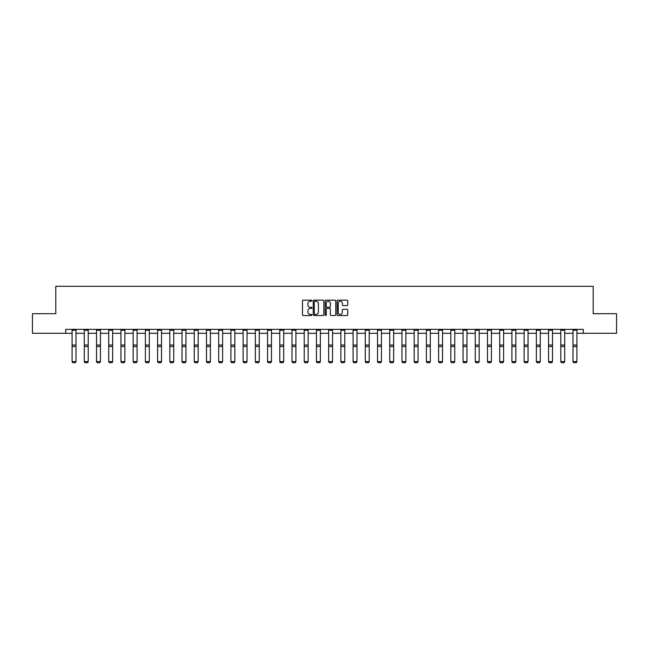 <?xml version="1.0" encoding="UTF-8"?>
<svg xmlns="http://www.w3.org/2000/svg" width="649" height="649" viewBox="0 0 649 649"><rect width="100%" height="100%" fill="white"/><g stroke="black" fill="none" stroke-linecap="round" stroke-linejoin="round"><path stroke-width="0.97" d="M311.966 300.682A0.535 0.535 0 0 0 311.431 300.146L303.261 300.146A0.771 0.771 0 0 0 302.491 300.909L302.491 314.749A0.771 0.771 0 0 0 303.261 315.519L311.431 315.519A0.535 0.535 0 0 0 311.966 314.984A0.535 0.535 0 0 0 311.431 314.441L310.376 314.441A2.458 2.458 0 0 1 307.918 311.982L307.918 310.83A2.458 2.458 0 0 1 310.376 308.372L311.431 308.372A0.535 0.535 0 0 0 311.966 307.829A0.535 0.535 0 0 0 311.431 307.293L310.376 307.293A2.458 2.458 0 0 1 307.918 304.835L307.918 303.683A2.458 2.458 0 0 1 310.376 301.217L311.431 301.217A0.535 0.535 0 0 0 311.966 300.682M346.964 305.565A0.771 0.771 0 0 0 347.734 304.795L347.734 300.909A0.771 0.771 0 0 0 346.964 300.146L337.894 300.146A0.771 0.771 0 0 0 337.123 300.909L337.123 314.749A0.771 0.771 0 0 0 337.894 315.519L346.964 315.519A0.771 0.771 0 0 0 347.734 314.749L347.734 310.06A0.771 0.771 0 0 0 346.964 309.289L343.086 309.289A0.771 0.771 0 0 0 342.315 310.06L342.315 312.388A2.052 2.052 0 0 1 340.263 314.441A2.052 2.052 0 0 1 338.202 312.388L338.202 303.278A2.052 2.052 0 0 1 340.263 301.217A2.052 2.052 0 0 1 342.315 303.278L342.315 304.795A0.771 0.771 0 0 0 343.086 305.565L346.964 305.565M65.736 333.286L32.45 333.286L32.45 313.702L55.79 313.702L55.79 286.29L593.21 286.29L593.21 313.702L616.55 313.702L616.55 333.286L583.264 333.286L583.264 329.368L65.736 329.368L65.736 333.286L72.08 333.286M323.827 300.909A0.771 0.771 0 0 0 323.056 300.146L313.986 300.146A0.771 0.771 0 0 0 313.216 300.909L313.216 314.749A0.771 0.771 0 0 0 313.986 315.519L323.056 315.519A0.771 0.771 0 0 0 323.827 314.749L323.827 300.909M325.944 300.146L335.014 300.146A0.771 0.771 0 0 1 335.784 300.909L335.784 314.749A0.771 0.771 0 0 1 335.014 315.519L331.128 315.519A0.771 0.771 0 0 1 330.365 314.749L330.365 309.135A0.771 0.771 0 0 0 329.595 308.372L327.015 308.372A0.771 0.771 0 0 0 326.252 309.135L326.252 314.984A0.535 0.535 0 0 1 325.709 315.519A0.535 0.535 0 0 1 325.173 314.984L325.173 300.909A0.771 0.771 0 0 1 325.944 300.146M75.998 333.286L84.297 333.286M88.215 333.286L96.514 333.286M100.433 333.286L108.732 333.286M112.65 333.286L120.949 333.286M124.868 333.286L133.167 333.286M137.085 333.286L145.384 333.286M149.302 333.286L157.602 333.286M161.52 333.286L169.819 333.286M173.737 333.286L182.036 333.286M185.955 333.286L194.254 333.286M198.172 333.286L206.471 333.286M210.39 333.286L218.689 333.286M222.607 333.286L230.906 333.286M234.824 333.286L243.124 333.286M247.042 333.286L255.341 333.286M259.259 333.286L267.558 333.286M271.477 333.286L279.784 333.286M283.694 333.286L292.001 333.286M295.912 333.286L304.219 333.286M308.129 333.286L316.436 333.286M320.346 333.286L328.654 333.286M332.564 333.286L340.871 333.286M344.781 333.286L353.088 333.286M356.999 333.286L365.306 333.286M369.216 333.286L377.523 333.286M381.442 333.286L389.741 333.286M393.659 333.286L401.958 333.286M405.876 333.286L414.176 333.286M418.094 333.286L426.393 333.286M430.311 333.286L438.61 333.286M442.529 333.286L450.828 333.286M454.746 333.286L463.045 333.286M466.964 333.286L475.263 333.286M479.181 333.286L487.48 333.286M491.398 333.286L499.698 333.286M503.616 333.286L511.915 333.286M515.833 333.286L524.132 333.286M528.051 333.286L536.35 333.286M540.268 333.286L548.567 333.286M552.486 333.286L560.785 333.286M564.703 333.286L573.002 333.286M576.92 333.286L583.264 333.286M314.83 301.217A0.535 0.535 0 0 0 314.294 301.761L314.294 313.905A0.535 0.535 0 0 0 314.83 314.441L315.949 314.441A2.458 2.458 0 0 0 318.408 311.982L318.408 303.683A2.458 2.458 0 0 0 315.949 301.217L314.83 301.217M330.365 303.318A2.052 2.052 0 0 0 328.305 301.258A2.052 2.052 0 0 0 326.252 303.318L326.252 306.523A0.771 0.771 0 0 0 327.015 307.293L329.595 307.293A0.771 0.771 0 0 0 330.365 306.523L330.365 303.318M72.08 361.736L72.664 362.71L72.08 361.59L75.998 361.59L75.406 362.71L72.664 362.653L75.406 362.71M75.998 330.227L72.08 330.227L72.08 329.384L75.998 329.384L75.998 361.59L75.406 362.653M72.08 330.227L72.08 361.59L72.664 362.653M84.297 361.736L84.881 362.71L84.297 361.59L88.215 361.59L87.623 362.71L84.881 362.653L87.623 362.71M96.514 361.736L97.099 362.71L96.514 361.59L100.433 361.59L99.841 362.71L97.099 362.653L99.841 362.71M88.215 330.227L84.297 330.227L84.297 329.384L88.215 329.384L88.215 361.59L87.623 362.653M84.297 330.227L84.297 361.59L84.881 362.653M100.433 330.227L96.514 330.227L96.514 329.384L100.433 329.384L100.433 361.59L99.841 362.653M96.514 330.227L96.514 361.59L97.099 362.653M108.732 361.736L109.316 362.71L108.732 361.59L112.65 361.59L112.058 362.71L109.316 362.653L112.058 362.71M120.949 361.736L121.533 362.71L120.949 361.59L124.868 361.59L124.275 362.71L121.533 362.653L124.275 362.71M133.167 361.736L133.759 362.71L133.167 361.59L137.085 361.59L136.493 362.71L133.759 362.653L136.493 362.71M112.65 330.227L108.732 330.227L108.732 329.384L112.65 329.384L112.65 361.59L112.058 362.653M108.732 330.227L108.732 361.59L109.316 362.653M124.868 330.227L120.949 330.227L120.949 329.384L124.868 329.384L124.868 361.59L124.275 362.653M120.949 330.227L120.949 361.59L121.533 362.653M137.085 330.227L133.167 330.227L133.167 329.384L137.085 329.384L137.085 361.59L136.493 362.653M133.167 330.227L133.167 361.59L133.759 362.653M145.384 361.736L145.976 362.71L145.384 361.59L149.302 361.59L148.71 362.71L145.976 362.653L148.71 362.71M149.302 330.227L145.384 330.227L145.384 329.384L149.302 329.384L149.302 361.59L148.71 362.653M145.384 330.227L145.384 361.59L145.976 362.653M157.602 361.736L158.194 362.71L157.602 361.59L161.52 361.59L160.928 362.71L158.194 362.653L160.928 362.71M161.52 330.227L157.602 330.227L157.602 329.384L161.52 329.384L161.52 361.59L160.928 362.653M157.602 330.227L157.602 361.59L158.194 362.653M169.819 361.736L170.411 362.71L169.819 361.59L173.737 361.59L173.153 362.71L170.411 362.653L173.153 362.71M173.737 330.227L169.819 330.227L169.819 329.384L173.737 329.384L173.737 361.59L173.153 362.653M169.819 330.227L169.819 361.59L170.411 362.653M182.036 361.736L182.629 362.71L182.036 361.59L185.955 361.59L185.371 362.71L182.629 362.653L185.371 362.71M185.955 330.227L182.036 330.227L182.036 329.384L185.955 329.384L185.955 361.59L185.371 362.653M182.036 330.227L182.036 361.59L182.629 362.653M194.254 361.736L194.846 362.71L194.254 361.59L198.172 361.59L197.588 362.71L194.846 362.653L197.588 362.71M198.172 330.227L194.254 330.227L194.254 329.384L198.172 329.384L198.172 361.59L197.588 362.653M194.254 330.227L194.254 361.59L194.846 362.653M206.471 361.736L207.063 362.71L206.471 361.59L210.39 361.59L209.805 362.71L207.063 362.653L209.805 362.71M210.39 330.227L206.471 330.227L206.471 329.384L210.39 329.384L210.39 361.59L209.805 362.653M206.471 330.227L206.471 361.59L207.063 362.653M218.689 361.736L219.281 362.71L218.689 361.59L222.607 361.59L222.023 362.71L219.281 362.653L222.023 362.71M222.607 330.227L218.689 330.227L218.689 329.384L222.607 329.384L222.607 361.59L222.023 362.653M218.689 330.227L218.689 361.59L219.281 362.653M230.906 361.736L231.498 362.71L230.906 361.59L234.824 361.59L234.24 362.71L231.498 362.653L234.24 362.71M234.824 330.227L230.906 330.227L230.906 329.384L234.824 329.384L234.824 361.59L234.24 362.653M230.906 330.227L230.906 361.59L231.498 362.653M243.124 361.736L243.716 362.71L243.124 361.59L247.042 361.59L246.458 362.71L243.716 362.653L246.458 362.71M247.042 330.227L243.124 330.227L243.124 329.384L247.042 329.384L247.042 361.59L246.458 362.653M243.124 330.227L243.124 361.59L243.716 362.653M255.341 361.736L255.933 362.71L255.341 361.59L259.259 361.59L258.675 362.71L255.933 362.653L258.675 362.71M259.259 330.227L255.341 330.227L255.341 329.384L259.259 329.384L259.259 361.59L258.675 362.653M255.341 330.227L255.341 361.59L255.933 362.653M267.558 361.736L268.151 362.71L267.558 361.59L271.477 361.59L270.893 362.71L268.151 362.653L270.893 362.71M271.477 330.227L267.558 330.227L267.558 329.384L271.477 329.384L271.477 361.59L270.893 362.653M267.558 330.227L267.558 361.59L268.151 362.653M279.784 361.736L280.368 362.71L279.784 361.59L283.694 361.59L283.11 362.71L280.368 362.653L283.11 362.71M283.694 330.227L279.784 330.227L279.784 329.384L283.694 329.384L283.694 361.59L283.11 362.653M279.784 330.227L279.784 361.59L280.368 362.653M292.001 361.736L292.585 362.71L292.001 361.59L295.912 361.59L295.327 362.71L292.585 362.653L295.327 362.71M295.912 330.227L292.001 330.227L292.001 329.384L295.912 329.384L295.912 361.59L295.327 362.653M292.001 330.227L292.001 361.59L292.585 362.653M304.219 361.736L304.803 362.71L304.219 361.59L308.129 361.59L307.545 362.71L304.803 362.653L307.545 362.71M308.129 330.227L304.219 330.227L304.219 329.384L308.129 329.384L308.129 361.59L307.545 362.653M304.219 330.227L304.219 361.59L304.803 362.653M316.436 361.736L317.02 362.71L316.436 361.59L320.346 361.59L319.762 362.71L317.02 362.653L319.762 362.71M320.346 330.227L316.436 330.227L316.436 329.384L320.346 329.384L320.346 361.59L319.762 362.653M316.436 330.227L316.436 361.59L317.02 362.653M328.654 361.736L329.238 362.71L328.654 361.59L332.564 361.59L331.98 362.71L329.238 362.653L331.98 362.71M332.564 330.227L328.654 330.227L328.654 329.384L332.564 329.384L332.564 361.59L331.98 362.653M328.654 330.227L328.654 361.59L329.238 362.653M340.871 361.736L341.455 362.71L340.871 361.59L344.781 361.59L344.197 362.71L341.455 362.653L344.197 362.71M344.781 330.227L340.871 330.227L340.871 329.384L344.781 329.384L344.781 361.59L344.197 362.653M340.871 330.227L340.871 361.59L341.455 362.653M353.088 361.736L353.673 362.71L353.088 361.59L356.999 361.59L356.415 362.71L353.673 362.653L356.415 362.71M356.999 330.227L353.088 330.227L353.088 329.384L356.999 329.384L356.999 361.59L356.415 362.653M353.088 330.227L353.088 361.59L353.673 362.653M365.306 361.736L365.89 362.71L365.306 361.59L369.216 361.59L368.632 362.71L365.89 362.653L368.632 362.71M369.216 330.227L365.306 330.227L365.306 329.384L369.216 329.384L369.216 361.59L368.632 362.653M365.306 330.227L365.306 361.59L365.89 362.653M377.523 361.736L378.107 362.71L377.523 361.59L381.442 361.59L380.849 362.71L378.107 362.653L380.849 362.71M381.442 330.227L377.523 330.227L377.523 329.384L381.442 329.384L381.442 361.59L380.849 362.653M377.523 330.227L377.523 361.59L378.107 362.653M389.741 361.736L390.325 362.71L389.741 361.59L393.659 361.59L393.067 362.71L390.325 362.653L393.067 362.71M393.659 330.227L389.741 330.227L389.741 329.384L393.659 329.384L393.659 361.59L393.067 362.653M389.741 330.227L389.741 361.59L390.325 362.653M401.958 361.736L402.542 362.71L401.958 361.59L405.876 361.59L405.284 362.71L402.542 362.653L405.284 362.71M405.876 330.227L401.958 330.227L401.958 329.384L405.876 329.384L405.876 361.59L405.284 362.653M401.958 330.227L401.958 361.59L402.542 362.653M414.176 361.736L414.76 362.71L414.176 361.59L418.094 361.59L417.502 362.71L414.76 362.653L417.502 362.71M418.094 330.227L414.176 330.227L414.176 329.384L418.094 329.384L418.094 361.59L417.502 362.653M414.176 330.227L414.176 361.59L414.76 362.653M426.393 361.736L426.977 362.71L426.393 361.59L430.311 361.59L429.719 362.71L426.977 362.653L429.719 362.71M430.311 330.227L426.393 330.227L426.393 329.384L430.311 329.384L430.311 361.59L429.719 362.653M426.393 330.227L426.393 361.59L426.977 362.653M438.61 361.736L439.195 362.71L438.61 361.59L442.529 361.59L441.937 362.71L439.195 362.653L441.937 362.71M442.529 330.227L438.61 330.227L438.61 329.384L442.529 329.384L442.529 361.59L441.937 362.653M438.61 330.227L438.61 361.59L439.195 362.653M450.828 361.736L451.412 362.71L450.828 361.59L454.746 361.59L454.154 362.71L451.412 362.653L454.154 362.71M454.746 330.227L450.828 330.227L450.828 329.384L454.746 329.384L454.746 361.59L454.154 362.653M450.828 330.227L450.828 361.59L451.412 362.653M463.045 361.736L463.629 362.71L463.045 361.59L466.964 361.59L466.371 362.71L463.629 362.653L466.371 362.71M466.964 330.227L463.045 330.227L463.045 329.384L466.964 329.384L466.964 361.59L466.371 362.653M463.045 330.227L463.045 361.59L463.629 362.653M475.263 361.736L475.847 362.71L475.263 361.59L479.181 361.59L478.589 362.71L475.847 362.653L478.589 362.71M479.181 330.227L475.263 330.227L475.263 329.384L479.181 329.384L479.181 361.59L478.589 362.653M475.263 330.227L475.263 361.59L475.847 362.653M487.48 361.736L488.072 362.71L487.48 361.59L491.398 361.59L490.806 362.71L488.072 362.653L490.806 362.71M491.398 330.227L487.48 330.227L487.48 329.384L491.398 329.384L491.398 361.59L490.806 362.653M487.48 330.227L487.48 361.59L488.072 362.653M499.698 361.736L500.29 362.71L499.698 361.59L503.616 361.59L503.024 362.71L500.29 362.653L503.024 362.71M503.616 330.227L499.698 330.227L499.698 329.384L503.616 329.384L503.616 361.59L503.024 362.653M499.698 330.227L499.698 361.59L500.29 362.653M511.915 361.736L512.507 362.71L511.915 361.59L515.833 361.59L515.241 362.71L512.507 362.653L515.241 362.71M515.833 330.227L511.915 330.227L511.915 329.384L515.833 329.384L515.833 361.59L515.241 362.653M511.915 330.227L511.915 361.59L512.507 362.653M524.132 361.736L524.725 362.71L524.132 361.59L528.051 361.59L527.467 362.71L524.725 362.653L527.467 362.71M528.051 330.227L524.132 330.227L524.132 329.384L528.051 329.384L528.051 361.59L527.467 362.653M524.132 330.227L524.132 361.59L524.725 362.653M536.35 361.736L536.942 362.71L536.35 361.59L540.268 361.59L539.684 362.71L536.942 362.653L539.684 362.71M540.268 330.227L536.35 330.227L536.35 329.384L540.268 329.384L540.268 361.59L539.684 362.653M536.35 330.227L536.35 361.59L536.942 362.653M548.567 361.736L549.159 362.71L548.567 361.59L552.486 361.59L551.901 362.71L549.159 362.653L551.901 362.71M552.486 330.227L548.567 330.227L548.567 329.384L552.486 329.384L552.486 361.59L551.901 362.653M548.567 330.227L548.567 361.59L549.159 362.653M560.785 361.736L561.377 362.71L560.785 361.59L564.703 361.59L564.119 362.71L561.377 362.653L564.119 362.71M564.703 330.227L560.785 330.227L560.785 329.384L564.703 329.384L564.703 361.59L564.119 362.653M560.785 330.227L560.785 361.59L561.377 362.653M573.002 361.736L573.594 362.71L573.002 361.59L576.92 361.59L576.336 362.71L573.594 362.653L576.336 362.71M576.92 330.227L573.002 330.227L573.002 329.384L576.92 329.384L576.92 361.59L576.336 362.653M573.002 330.227L573.002 361.59L573.594 362.653M75.998 345.025L72.08 345.025M75.998 346.509L72.08 346.509M88.215 345.025L84.297 345.025M88.215 346.509L84.297 346.509M100.433 345.025L96.514 345.025M100.433 346.509L96.514 346.509M112.65 345.025L108.732 345.025M112.65 346.509L108.732 346.509M124.868 345.025L120.949 345.025M124.868 346.509L120.949 346.509M137.085 345.025L133.167 345.025M137.085 346.509L133.167 346.509M149.302 345.025L145.384 345.025M149.302 346.509L145.384 346.509M161.52 345.025L157.602 345.025M161.52 346.509L157.602 346.509M173.737 345.025L169.819 345.025M173.737 346.509L169.819 346.509M185.955 345.025L182.036 345.025M185.955 346.509L182.036 346.509M198.172 345.025L194.254 345.025M198.172 346.509L194.254 346.509M210.39 345.025L206.471 345.025M210.39 346.509L206.471 346.509M222.607 345.025L218.689 345.025M222.607 346.509L218.689 346.509M234.824 345.025L230.906 345.025M234.824 346.509L230.906 346.509M247.042 345.025L243.124 345.025M247.042 346.509L243.124 346.509M259.259 345.025L255.341 345.025M259.259 346.509L255.341 346.509M271.477 345.025L267.558 345.025M271.477 346.509L267.558 346.509M283.694 345.025L279.784 345.025M283.694 346.509L279.784 346.509M295.912 345.025L292.001 345.025M295.912 346.509L292.001 346.509M308.129 345.025L304.219 345.025M308.129 346.509L304.219 346.509M320.346 345.025L316.436 345.025M320.346 346.509L316.436 346.509M332.564 345.025L328.654 345.025M332.564 346.509L328.654 346.509M344.781 345.025L340.871 345.025M344.781 346.509L340.871 346.509M356.999 345.025L353.088 345.025M356.999 346.509L353.088 346.509M369.216 345.025L365.306 345.025M369.216 346.509L365.306 346.509M381.442 345.025L377.523 345.025M381.442 346.509L377.523 346.509M393.659 345.025L389.741 345.025M393.659 346.509L389.741 346.509M405.876 345.025L401.958 345.025M405.876 346.509L401.958 346.509M418.094 345.025L414.176 345.025M418.094 346.509L414.176 346.509M430.311 345.025L426.393 345.025M430.311 346.509L426.393 346.509M442.529 345.025L438.61 345.025M442.529 346.509L438.61 346.509M454.746 345.025L450.828 345.025M454.746 346.509L450.828 346.509M466.964 345.025L463.045 345.025M466.964 346.509L463.045 346.509M479.181 345.025L475.263 345.025M479.181 346.509L475.263 346.509M491.398 345.025L487.48 345.025M491.398 346.509L487.48 346.509M503.616 345.025L499.698 345.025M503.616 346.509L499.698 346.509M515.833 345.025L511.915 345.025M515.833 346.509L511.915 346.509M528.051 345.025L524.132 345.025M528.051 346.509L524.132 346.509M540.268 345.025L536.35 345.025M540.268 346.509L536.35 346.509M552.486 345.025L548.567 345.025M552.486 346.509L548.567 346.509M564.703 345.025L560.785 345.025M564.703 346.509L560.785 346.509M576.92 345.025L573.002 345.025M576.92 346.509L573.002 346.509"/></g></svg>
